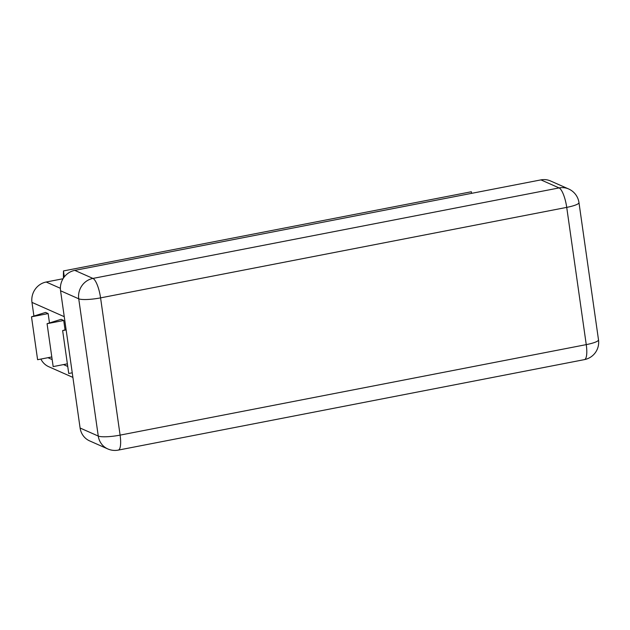 <?xml version="1.0" encoding="UTF-8"?>
<svg xmlns="http://www.w3.org/2000/svg" width="630" height="630" viewBox="0 0 630 630"><rect width="100%" height="100%" fill="white"/><g stroke="black" fill="none" stroke-linecap="round" stroke-linejoin="round"><path stroke-width="0.94" d="M51.802 356.95L37.603 359.706L31.5 316.811L45.557 312.433L48.148 313.582L31.5 316.811M49.479 322.954L48.148 313.582M63.039 278.743L46.179 282.019A17.608 16.671 113.9 0 0 31.973 302.4L33.918 316.063M40.887 359.068A17.608 16.671 113.9 0 0 48.817 366.747L72.899 377.401M65.047 329.844L63.717 320.473L47.069 323.702L61.118 319.323L63.717 320.473M568.662 188.976A17.608 16.671 113.9 0 0 559.094 187.921A17.608 4.741 79 0 1 566.724 207.38A17.608 3.126 -8.1 0 0 578.97 202.6A17.608 17.608 0 0 0 568.662 188.976L550.494 180.944A17.608 16.671 113.9 0 0 540.934 179.889L74.773 270.38A17.608 16.671 113.9 0 0 60.567 290.769L80.105 428.022A17.608 16.671 113.9 0 0 89.625 440.89L107.785 448.93A17.608 17.608 0 0 0 118.267 450.111A17.608 4.741 -101 0 0 120.102 435.125A17.608 3.126 171.9 0 1 98.264 436.062A17.608 16.671 113.9 0 0 107.785 448.93M471.579 193.347L471.35 191.756L63.465 270.939L64.315 276.893M63.394 278.169L63.465 270.939M66.142 329.915L62.638 330.592L66.087 329.522M72.245 372.802L68.741 373.488L62.638 330.592M67.363 363.841L53.172 366.597L47.069 323.702M60.393 288.304L46.179 282.019M64.26 316.693L31.973 302.4M67.741 366.463L63.504 364.589M52.172 359.572L47.943 357.698M74.773 270.38L92.941 278.421A17.608 16.671 113.9 0 0 78.734 298.809A17.608 3.126 -8.1 0 0 100.572 297.872L120.102 435.125L586.254 344.626A17.608 4.741 79 0 1 584.419 359.62A17.608 17.608 0 0 0 598.5 339.853A17.608 3.126 171.9 0 1 586.254 344.626L566.724 207.38L100.572 297.872A17.608 4.741 -101 0 0 92.941 278.421L559.094 187.921L540.934 179.889M80.105 428.022L98.264 436.062L78.734 298.809L60.567 290.769M598.5 339.853L578.97 202.6M118.267 450.111L584.419 359.62"/></g></svg>
